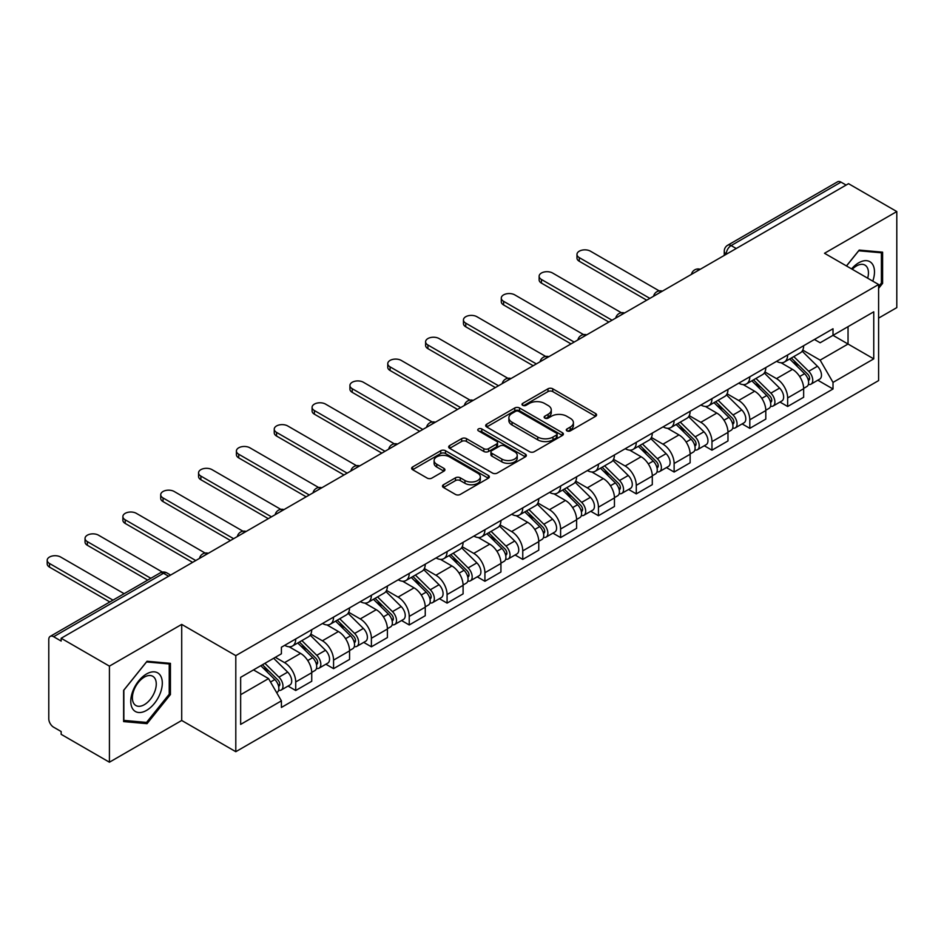<?xml version="1.0" encoding="UTF-8"?>
<svg xmlns="http://www.w3.org/2000/svg" width="944" height="944" viewBox="0 0 944 944"><rect width="100%" height="100%" fill="white"/><g stroke="black" fill="none" stroke-linecap="round" stroke-linejoin="round"><path stroke-width="1.42" d="M566.978 430.901A2.36 1.357 0 0 0 570.306 430.901L595.605 416.292A3.363 1.947 0 0 0 596.596 414.912A3.363 1.947 0 0 0 595.605 413.543L552.747 388.798A3.363 1.947 0 0 0 547.992 388.798L522.693 403.407A2.36 1.357 0 0 0 521.997 404.362A2.36 1.357 0 0 0 522.693 405.33A2.36 1.357 0 0 0 526.02 405.33L529.301 403.442A10.773 6.219 0 0 1 544.535 403.442L548.11 405.495A10.773 6.219 0 0 1 551.261 409.897A10.773 6.219 0 0 1 548.11 414.298L544.83 416.186A2.36 1.357 0 0 0 544.145 417.154A2.36 1.357 0 0 0 544.83 418.109A2.36 1.357 0 0 0 548.169 418.109L551.438 416.221A10.773 6.219 0 0 1 566.683 416.221L570.247 418.286A10.773 6.219 0 0 1 573.409 422.688A10.773 6.219 0 0 1 570.247 427.077L566.978 428.977A2.36 1.357 0 0 0 566.282 429.933A2.36 1.357 0 0 0 566.978 430.901L566.978 428.977M443.468 484.744A3.363 1.947 0 0 0 442.476 486.125A3.363 1.947 0 0 0 443.468 487.493L455.492 494.444A3.363 1.947 0 0 0 460.247 494.444L488.343 478.219A3.363 1.947 0 0 0 489.334 476.838A3.363 1.947 0 0 0 488.343 475.469L445.485 450.725A3.363 1.947 0 0 0 440.73 450.725L412.634 466.95A3.363 1.947 0 0 0 411.643 468.318A3.363 1.947 0 0 0 412.634 469.699L427.148 478.077A3.363 1.947 0 0 0 431.915 478.077L443.94 471.139A3.363 1.947 0 0 0 444.931 469.77A3.363 1.947 0 0 0 443.94 468.389L436.742 464.236A9.003 5.204 0 0 1 434.098 460.554A9.003 5.204 0 0 1 439.656 455.751A9.003 5.204 0 0 1 449.474 456.872L477.688 473.168A9.003 5.204 0 0 1 480.331 476.838A9.003 5.204 0 0 1 474.773 481.652A9.003 5.204 0 0 1 464.955 480.52L460.247 477.806A3.363 1.947 0 0 0 455.492 477.806L443.468 484.744L443.468 487.493M235.799 655.632L181.708 624.397L109.421 666.134L61.159 638.262L848.526 183.679L896.8 211.55L824.513 253.275L878.604 284.51L235.799 655.632L235.799 751.695L878.604 380.585L878.604 284.51M529.537 451.692A3.363 1.947 0 0 0 534.292 451.692L562.388 435.467A3.363 1.947 0 0 0 563.379 434.098A3.363 1.947 0 0 0 562.388 432.718L519.53 407.973A3.363 1.947 0 0 0 514.775 407.973L486.679 424.198A3.363 1.947 0 0 0 485.688 425.567A3.363 1.947 0 0 0 486.679 426.948L529.537 451.692M479.41 431.408A2.36 1.357 0 0 1 481.794 431.738L481.794 428.942L525.371 454.099A3.363 1.947 0 0 1 526.351 455.468A3.363 1.947 0 0 1 525.371 456.837L497.276 473.062A3.363 1.947 0 0 1 492.508 473.062L449.651 448.317L449.651 445.568A3.363 1.947 0 0 0 448.671 446.949A3.363 1.947 0 0 0 449.651 448.317M449.651 445.568L461.675 438.63A3.363 1.947 0 0 1 466.442 438.63L483.824 448.66A3.363 1.947 0 0 0 488.579 448.66L496.556 444.058A3.363 1.947 0 0 0 497.547 442.689A3.363 1.947 0 0 0 496.556 441.308L478.466 430.865A2.36 1.357 0 0 1 477.77 429.898A2.36 1.357 0 0 1 479.233 428.647A2.36 1.357 0 0 1 481.794 428.942M109.421 666.134L109.421 762.209L61.159 734.338L61.159 731.529L53.631 727.199A6.856 3.965 -120 0 1 48.781 718.785L48.781 639.525A6.856 3.965 -120 0 1 50.209 636.386L160.091 572.937A6.856 3.965 60 0 1 163.513 573.279L53.631 636.728A6.856 3.965 -120 0 0 50.209 636.386M878.604 318.116L896.8 307.614L896.8 211.55M109.421 762.209L181.708 720.473L235.799 751.695M61.159 638.262L61.159 641.059L53.631 636.728M736.226 248.52L731.128 245.582A6.856 3.965 60 0 0 727.694 245.239L837.576 181.791A6.856 3.965 60 0 1 841.01 182.133L731.128 245.582A6.856 3.965 120 0 0 726.278 253.983L726.278 254.255M846.107 185.071L841.01 182.133M787.638 354.956A15.777 9.11 60 0 1 784.381 362.036L800.382 352.796A15.777 9.11 -120 0 0 803.651 345.705M764.923 371.948L776.487 378.615A15.777 9.11 60 0 1 787.65 397.943L803.651 388.704A15.777 9.11 -120 0 0 792.5 369.375L781.042 362.756M803.651 388.704L803.651 397.247L787.65 406.486L779.968 402.061M784.381 362.036A15.777 9.11 60 0 1 776.605 361.328M787.65 397.943L787.65 406.486M749.807 376.798A15.777 9.11 60 0 1 746.539 383.878L762.54 374.638A15.777 9.11 -120 0 0 765.808 367.558M742.126 423.903L749.807 428.34L765.808 419.089L765.808 410.546A15.777 9.11 -120 0 0 754.657 391.229L743.199 384.609M746.539 383.878A15.777 9.11 60 0 1 738.763 383.17M727.081 393.79L738.645 400.468A15.777 9.11 60 0 1 749.807 419.797L749.807 428.34M711.965 398.651A15.777 9.11 60 0 1 708.696 405.731L724.709 396.492A15.777 9.11 -120 0 0 727.977 389.4M704.283 445.757L711.965 450.182L727.977 440.942L727.977 432.399A15.777 9.11 -120 0 0 716.815 413.071L705.357 406.451M708.696 405.731A15.777 9.11 60 0 1 700.932 405.023M689.238 415.643L700.802 422.31A15.777 9.11 60 0 1 711.965 441.639L711.965 450.182M674.122 420.493A15.777 9.11 60 0 1 670.854 427.573L686.866 418.334A15.777 9.11 -120 0 0 690.135 411.254M666.452 467.599L674.122 472.035L690.135 462.784L690.135 454.241A15.777 9.11 -120 0 0 678.972 434.913L667.514 428.305M670.854 427.573A15.777 9.11 60 0 1 663.089 426.865M651.407 437.485L662.959 444.164A15.777 9.11 60 0 1 674.122 463.492L674.122 472.035M636.28 442.335A15.777 9.11 60 0 1 633.011 449.427L649.024 440.175A15.777 9.11 -120 0 0 652.292 433.095M628.61 489.44L636.28 493.877L652.292 484.638L652.292 476.095A15.777 9.11 -120 0 0 641.129 456.766L629.672 450.146M633.011 449.427A15.777 9.11 60 0 1 625.247 448.707M613.565 459.327L625.129 466.006A15.777 9.11 60 0 1 636.28 485.334L636.28 493.877M598.437 464.188A15.777 9.11 60 0 1 595.168 471.268L611.181 462.029A15.777 9.11 -120 0 0 614.45 454.949M590.767 511.294L598.437 515.719L614.45 506.48L614.45 497.936A15.777 9.11 -120 0 0 603.299 478.608L591.829 472M595.168 471.268A15.777 9.11 60 0 1 587.404 470.56M575.722 481.18L587.286 487.859A15.777 9.11 60 0 1 598.437 507.176L598.437 515.719M560.606 486.03A15.777 9.11 60 0 1 557.338 493.122L573.338 483.871A15.777 9.11 -120 0 0 576.607 476.791M552.924 533.136L560.606 537.573L576.607 528.333L576.607 519.79A15.777 9.11 -120 0 0 565.456 500.462L553.998 493.842M557.338 493.122A15.777 9.11 60 0 1 549.561 492.402M537.879 503.022L549.443 509.701A15.777 9.11 60 0 1 560.606 529.029L560.606 537.573M522.764 507.884A15.777 9.11 60 0 1 519.495 514.964L535.508 505.724A15.777 9.11 -120 0 0 538.764 498.633M515.082 554.989L522.764 559.414L538.764 550.175L538.764 541.632A15.777 9.11 -120 0 0 527.613 522.303L516.156 515.695M519.495 514.964A15.777 9.11 60 0 1 511.719 514.256M500.037 524.876L511.601 531.555A15.777 9.11 60 0 1 522.764 550.871L522.764 559.414M484.921 529.726A15.777 9.11 60 0 1 481.652 536.817L497.665 527.566A15.777 9.11 -120 0 0 500.934 520.486M477.239 576.831L484.921 581.268L500.934 572.017L500.934 563.485A15.777 9.11 -120 0 0 489.771 544.157L478.313 537.537M481.652 536.817A15.777 9.11 60 0 1 473.888 536.098M462.194 546.718L473.758 553.396A15.777 9.11 60 0 1 484.921 572.725L484.921 581.268M447.078 551.579A15.777 9.11 60 0 1 443.81 558.659L459.822 549.42A15.777 9.11 -120 0 0 463.091 542.328M439.408 598.685L447.078 603.11L463.091 593.87L463.091 585.327A15.777 9.11 -120 0 0 451.928 565.999L440.47 559.379M443.81 558.659A15.777 9.11 60 0 1 436.045 557.951M424.363 568.571L435.916 575.238A15.777 9.11 60 0 1 447.078 594.567L447.078 603.11M409.236 573.421A15.777 9.11 60 0 1 405.967 580.501L421.98 571.262A15.777 9.11 -120 0 0 425.248 564.182M401.566 620.527L409.236 624.963L425.248 615.712L425.248 607.169A15.777 9.11 -120 0 0 414.086 587.852L402.628 581.233M405.967 580.501A15.777 9.11 60 0 1 398.203 579.793M386.521 590.413L398.085 597.092A15.777 9.11 60 0 1 409.236 616.42L409.236 624.963M371.393 595.275A15.777 9.11 60 0 1 368.125 602.355L384.137 593.115A15.777 9.11 -120 0 0 387.406 586.023M363.723 642.38L371.393 646.805L387.406 637.566L387.406 629.023A15.777 9.11 -120 0 0 376.255 609.694L364.785 603.074M368.125 602.355A15.777 9.11 60 0 1 360.36 601.647M348.678 612.267L360.242 618.934A15.777 9.11 60 0 1 371.393 638.262L371.393 646.805M333.562 617.116A15.777 9.11 60 0 1 330.294 624.196L346.295 614.957A15.777 9.11 -120 0 0 349.563 607.877M325.881 664.222L333.562 668.659L349.563 659.408L349.563 650.864A15.777 9.11 -120 0 0 338.412 631.536L326.954 624.928M330.294 624.196A15.777 9.11 60 0 1 322.518 623.488M310.836 634.108L322.4 640.787A15.777 9.11 60 0 1 333.562 660.116L333.562 668.659M295.72 638.958A15.777 9.11 60 0 1 292.451 646.05L308.464 636.799A15.777 9.11 -120 0 0 311.721 629.719M288.038 686.064L295.72 690.501L311.732 681.261L311.732 672.718A15.777 9.11 -120 0 0 300.57 653.39L289.112 646.77M292.451 646.05A15.777 9.11 60 0 1 284.675 645.33M275.341 657.307L284.557 662.629A15.777 9.11 60 0 1 295.72 681.957L295.72 690.501M814.448 339.474L820.147 342.766L873.755 311.815L848.042 326.659L848.042 344.029L820.147 360.136L802.766 350.094M240.649 694.701L268.544 678.594L281.406 700.861L240.649 724.39L240.649 677.332L281.406 653.803L281.406 647.23L833.009 328.76L833.009 335.344L873.755 358.873L833.009 382.403L820.147 360.136M873.755 311.815L873.755 358.873M281.406 700.861L281.406 707.445L833.009 388.987L833.009 382.403M878.604 288.357L882.605 283.377L882.605 252.166L859.205 250.077L846.449 265.937M181.708 624.397L181.708 720.473M123.617 721.582L147.028 723.67L170.427 694.548L170.427 663.337L147.028 661.248L123.617 690.371L123.617 721.582M268.544 678.594L253.511 669.91M817.811 380.208L833.009 388.987M881.401 282.681L882.605 283.377M144.55 722.243L147.028 723.67M169.224 693.852L170.427 694.548M567.922 431.231L570.247 429.886A10.773 6.219 0 0 0 573.409 425.484L573.409 422.688M551.261 409.897L551.261 412.705A10.773 6.219 0 0 1 548.11 417.095L545.774 418.44M595.558 416.316L552.747 391.595A3.363 1.947 0 0 0 547.992 391.595L523.637 405.66M562.353 435.491L519.53 410.77A3.363 1.947 0 0 0 514.775 410.77L486.726 426.971M556.441 435.054A2.36 1.357 0 0 0 557.125 434.098A2.36 1.357 0 0 0 556.441 433.131L518.822 411.407A2.36 1.357 0 0 0 515.483 411.407L512.037 413.401A10.773 6.219 0 0 0 508.875 417.803A10.773 6.219 0 0 0 512.037 422.204L537.75 437.048A10.773 6.219 0 0 0 552.983 437.048L556.441 435.054L556.441 437.851A2.36 1.357 0 0 0 557.125 436.895L557.125 434.098M508.875 417.803L508.875 420.599A10.773 6.219 0 0 0 512.037 425.001L512.037 422.204M556.441 437.851L552.983 439.845A10.773 6.219 0 0 1 537.75 439.845L512.037 425.001M449.698 448.341L461.675 441.426L461.675 438.63M497.547 442.689L497.547 445.485A3.363 1.947 0 0 1 496.556 446.854L488.579 451.468A3.363 1.947 0 0 1 483.824 451.468L466.442 441.426A3.363 1.947 0 0 0 461.675 441.426M481.794 431.738L525.324 456.872M501.854 459.079A9.003 5.204 0 0 0 511.672 460.2A9.003 5.204 0 0 0 517.229 455.397A9.003 5.204 0 0 0 514.598 451.728L504.651 445.981A3.363 1.947 0 0 0 499.895 445.981L491.918 450.583A3.363 1.947 0 0 0 490.927 451.964A3.363 1.947 0 0 0 491.918 453.332L501.854 459.079L501.854 461.876A9.003 5.204 0 0 0 511.672 463.008A9.003 5.204 0 0 0 517.229 458.206L517.229 455.397M490.927 451.964L490.927 454.76A3.363 1.947 0 0 0 491.918 456.141L491.918 453.332M501.854 461.876L491.918 456.141M480.331 476.838L480.331 479.646A9.003 5.204 0 0 1 474.773 484.449A9.003 5.204 0 0 1 464.955 483.316L460.247 480.602A3.363 1.947 0 0 0 455.492 480.602L443.503 487.529M434.098 460.554L434.098 463.351A9.003 5.204 0 0 0 436.742 467.032L436.742 464.236M443.892 471.162L436.742 467.032M488.296 478.242L445.485 453.521A3.363 1.947 0 0 0 440.73 453.521L412.67 469.723L412.634 466.95M789.68 358.968L804.583 373.682A8.579 4.956 60 0 1 806.849 386.533L803.651 388.385M792.653 361.906L798.978 365.552M659.231 290.894L590.437 251.175A7.894 4.555 -0 0 0 581.834 250.195A7.894 4.555 -0 0 0 576.973 254.396A7.894 4.555 -0 0 0 579.274 257.618L649.861 298.375M791.332 358.024L807.663 374.119A4.118 2.372 60 0 1 808.748 380.29A4.118 2.372 60 0 1 808.371 380.444M793.81 356.596L808.713 371.299A8.579 4.956 60 0 1 810.979 384.161A8.579 4.956 60 0 1 808.383 384.432M802.152 351.168L817.445 366.26A8.579 4.956 60 0 1 819.711 379.11L810.979 384.161M646.711 300.192L579.274 261.264A7.894 4.555 180 0 1 576.973 258.042L576.973 254.396M751.837 380.821L766.752 395.524A8.579 4.956 60 0 1 769.006 408.386L765.808 410.227M754.811 383.748L761.135 387.406M621.388 312.747L552.594 273.028A7.894 4.555 -0 0 0 544.004 272.037A7.894 4.555 -0 0 0 539.13 276.25A7.894 4.555 -0 0 0 541.443 279.471L612.019 320.217M753.489 379.866L769.82 395.973A4.118 2.372 60 0 1 770.906 402.144A4.118 2.372 60 0 1 770.528 402.286M755.967 378.438L770.87 393.141A8.579 4.956 60 0 1 773.136 406.003A8.579 4.956 60 0 1 770.54 406.274M764.31 373.01L779.602 388.102A8.579 4.956 60 0 1 781.868 400.964L773.136 406.003M608.868 322.046L541.443 283.106A7.894 4.555 180 0 1 539.13 279.884L539.13 276.25M713.994 402.663L728.91 417.378A8.579 4.956 60 0 1 731.175 430.228L727.966 432.081M716.968 405.601L723.293 409.248M583.545 334.589L514.751 294.87A7.894 4.555 -0 0 0 506.161 293.891A7.894 4.555 -0 0 0 501.288 298.092A7.894 4.555 -0 0 0 503.6 301.313L574.188 342.07M715.658 401.707L731.978 417.814A4.118 2.372 60 0 1 733.063 423.986A4.118 2.372 60 0 1 732.686 424.139M718.124 400.291L733.028 414.994A8.579 4.956 60 0 1 735.293 427.856A8.579 4.956 60 0 1 732.697 428.128M726.467 394.863L741.76 409.956A8.579 4.956 60 0 1 744.025 422.806L735.293 427.856M571.026 343.887L503.6 304.959A7.894 4.555 180 0 1 501.288 301.738L501.288 298.092M872.775 281.135A22.302 12.874 120 0 0 872.374 264.025A22.302 12.874 120 0 0 851.571 268.898M867.666 278.185A16.886 9.747 120 0 0 866.84 266.869A16.886 9.747 120 0 0 864.952 265.111A16.886 9.747 120 0 0 852.267 269.3M846.497 265.972L858.721 250.774L881.401 252.791L881.401 283.035L878.604 286.504M879.891 251.93L881.401 252.791M160.197 675.196A22.302 12.874 120 0 0 138.65 680.966A22.302 12.874 120 0 0 132.88 709.168A22.302 12.874 120 0 0 154.427 703.398A22.302 12.874 120 0 0 160.197 675.196M154.663 678.04A16.886 9.747 120 0 0 152.763 676.282A16.886 9.747 120 0 0 137.057 684.164A16.886 9.747 120 0 0 133.989 703.764A16.886 9.747 120 0 0 135.889 705.522A16.886 9.747 120 0 0 151.595 697.64A16.886 9.747 120 0 0 154.663 678.04M146.532 722.42L123.853 720.39L123.853 690.158L146.532 661.945L169.224 663.962L169.224 694.206L146.532 722.42M167.713 663.101L169.224 663.962M676.164 424.517L691.067 439.22A8.579 4.956 60 0 1 693.333 452.082L690.135 453.922M679.137 427.443L685.45 431.101M545.703 356.443L476.921 316.724A7.894 4.555 -0 0 0 468.318 315.733A7.894 4.555 -0 0 0 463.445 319.945A7.894 4.555 -0 0 0 465.758 323.167L536.345 363.912M677.816 423.561L694.135 439.668A4.118 2.372 60 0 1 695.221 445.839A4.118 2.372 60 0 1 694.843 445.981M680.282 422.133L695.185 436.836A8.579 4.956 60 0 1 697.451 449.698A8.579 4.956 60 0 1 694.867 449.969M688.624 416.705L703.917 431.797A8.579 4.956 60 0 1 706.183 444.659L697.451 449.698M533.195 365.741L465.758 326.801A7.894 4.555 180 0 1 463.445 323.58L463.445 319.945M638.321 446.359L653.224 461.073A8.579 4.956 60 0 1 655.49 473.923L652.292 475.776M641.295 449.297L647.608 452.943M507.872 378.284L439.078 338.566A7.894 4.555 -0 0 0 430.476 337.574A7.894 4.555 -0 0 0 425.602 341.787A7.894 4.555 -0 0 0 427.915 345.008L498.503 385.766M639.973 445.403L656.292 461.51A4.118 2.372 60 0 1 657.378 467.681A4.118 2.372 60 0 1 657.012 467.835M642.439 443.975L657.354 458.69A8.579 4.956 60 0 1 659.608 471.54A8.579 4.956 60 0 1 657.024 471.823M650.782 438.559L666.086 453.651A8.579 4.956 60 0 1 668.34 466.501L659.608 471.54M495.352 387.583L427.915 348.655A7.894 4.555 180 0 1 425.602 345.433L425.602 341.787M600.478 468.212L615.382 482.915A8.579 4.956 60 0 1 617.647 495.777L614.45 497.618M603.452 471.139L609.765 474.785M470.029 400.126L401.235 360.419A7.894 4.555 -0 0 0 392.633 359.428A7.894 4.555 -0 0 0 387.76 363.641A7.894 4.555 -0 0 0 390.073 366.862L460.66 407.607M602.13 467.256L618.45 483.363A4.118 2.372 60 0 1 619.547 489.535A4.118 2.372 60 0 1 619.17 489.676M604.597 465.829L619.512 480.531A8.579 4.956 60 0 1 621.766 493.393A8.579 4.956 60 0 1 619.181 493.665M612.939 460.401L628.244 475.493A8.579 4.956 60 0 1 630.509 488.355L621.766 493.393M457.51 409.425L390.073 370.496A7.894 4.555 180 0 1 387.76 367.275L387.76 363.641M562.636 490.054L577.539 504.757A8.579 4.956 60 0 1 579.805 517.619L576.607 519.471M565.609 492.992L571.934 496.638M432.187 421.98L363.393 382.261A7.894 4.555 -0 0 0 354.791 381.27A7.894 4.555 -0 0 0 349.929 385.482A7.894 4.555 -0 0 0 352.23 388.704L422.818 429.461M564.288 489.098L580.619 505.205A4.118 2.372 60 0 1 581.705 511.377A4.118 2.372 60 0 1 581.327 511.53M566.766 487.67L581.669 502.385A8.579 4.956 60 0 1 583.935 515.235A8.579 4.956 60 0 1 581.339 515.518M575.108 482.242L590.401 497.335A8.579 4.956 60 0 1 592.667 510.197L583.935 515.235M419.667 431.278L352.23 392.35A7.894 4.555 180 0 1 349.929 389.129L349.929 385.482M524.793 511.908L539.708 526.61A8.579 4.956 60 0 1 541.962 539.472L538.764 541.313M527.767 514.834L534.092 518.48M394.344 443.822L325.55 404.103A7.894 4.555 -0 0 0 316.96 403.123A7.894 4.555 -0 0 0 312.086 407.324A7.894 4.555 -0 0 0 314.399 410.546L384.987 451.303M526.445 510.952L542.776 527.047A4.118 2.372 60 0 1 543.862 533.218A4.118 2.372 60 0 1 543.484 533.372M528.923 509.524L543.827 524.227A8.579 4.956 60 0 1 546.092 537.089A8.579 4.956 60 0 1 543.496 537.36M537.266 504.096L552.559 519.188A8.579 4.956 60 0 1 554.824 532.038L546.092 537.089M381.824 453.12L314.399 414.192A7.894 4.555 180 0 1 312.086 410.97L312.086 407.324M486.951 533.749L501.866 548.452A8.579 4.956 60 0 1 504.131 561.314L500.922 563.167M489.924 536.688L496.249 540.334M356.502 465.675L287.708 425.956A7.894 4.555 -0 0 0 279.117 424.965A7.894 4.555 -0 0 0 274.244 429.178A7.894 4.555 -0 0 0 276.557 432.399L347.144 473.145M488.614 532.794L504.934 548.901A4.118 2.372 60 0 1 506.019 555.072A4.118 2.372 60 0 1 505.642 555.225M491.081 531.366L505.984 546.08A8.579 4.956 60 0 1 508.25 558.931A8.579 4.956 60 0 1 505.665 559.214M499.423 525.938L514.716 541.03A8.579 4.956 60 0 1 516.982 553.892L508.25 558.931M343.982 474.974L276.557 436.034A7.894 4.555 180 0 1 274.244 432.812L274.244 429.178M449.12 555.591L464.023 570.306A8.579 4.956 60 0 1 466.289 583.156L463.091 585.009M452.093 558.529L458.406 562.176M318.659 487.517L249.877 447.798A7.894 4.555 -0 0 0 241.275 446.819A7.894 4.555 -0 0 0 236.401 451.02A7.894 4.555 -0 0 0 238.714 454.241L309.302 494.998M450.772 554.647L467.091 570.742A4.118 2.372 60 0 1 468.177 576.914A4.118 2.372 60 0 1 467.799 577.067M453.238 553.219L468.141 567.922A8.579 4.956 60 0 1 470.407 580.784A8.579 4.956 60 0 1 467.823 581.056M461.581 547.791L476.873 562.884A8.579 4.956 60 0 1 479.139 575.734L470.407 580.784M306.151 496.815L238.714 457.887A7.894 4.555 180 0 1 236.401 454.666L236.401 451.02M411.277 577.445L426.181 592.148A8.579 4.956 60 0 1 428.446 605.01L425.248 606.85M414.251 580.371L420.564 584.029M280.828 509.371L212.034 469.652A7.894 4.555 -0 0 0 203.432 468.661A7.894 4.555 -0 0 0 198.559 472.873A7.894 4.555 -0 0 0 200.871 476.095L271.459 516.84M412.929 576.489L429.249 592.596A4.118 2.372 60 0 1 430.334 598.767A4.118 2.372 60 0 1 429.968 598.909M415.395 575.061L430.311 589.764A8.579 4.956 60 0 1 432.564 602.626A8.579 4.956 60 0 1 429.98 602.897M423.738 569.633L439.043 584.725A8.579 4.956 60 0 1 441.296 597.587L432.564 602.626M268.308 518.669L200.871 479.729A7.894 4.555 180 0 1 198.559 476.508L198.559 472.873M373.435 599.287L388.338 614.001A8.579 4.956 60 0 1 390.604 626.851L387.406 628.704M376.408 602.225L382.721 605.871M242.986 531.212L174.192 491.494A7.894 4.555 -0 0 0 165.589 490.514A7.894 4.555 -0 0 0 160.716 494.715A7.894 4.555 -0 0 0 163.029 497.936L233.616 538.694M375.087 598.331L391.418 614.438A4.118 2.372 60 0 1 392.503 620.609A4.118 2.372 60 0 1 392.126 620.763M377.553 596.915L392.468 611.618A8.579 4.956 60 0 1 394.734 624.48A8.579 4.956 60 0 1 392.138 624.751M385.895 591.487L401.2 606.579A8.579 4.956 60 0 1 403.466 619.429L394.734 624.48M230.466 540.511L163.029 501.583A7.894 4.555 180 0 1 160.716 498.361L160.716 494.715M335.592 621.14L350.495 635.843A8.579 4.956 60 0 1 352.761 648.705L349.563 650.546M338.566 624.067L344.89 627.725M205.143 553.066L136.349 513.347A7.894 4.555 -0 0 0 127.747 512.356A7.894 4.555 -0 0 0 122.885 516.569A7.894 4.555 -0 0 0 125.186 519.79L195.774 560.535M337.244 620.184L353.575 636.291A4.118 2.372 60 0 1 354.661 642.463A4.118 2.372 60 0 1 354.283 642.604M339.722 618.757L354.625 633.459A8.579 4.956 60 0 1 356.891 646.321A8.579 4.956 60 0 1 354.295 646.593M348.065 613.329L363.357 628.421A8.579 4.956 60 0 1 365.623 641.283L356.891 646.321M192.623 562.364L125.186 523.424A7.894 4.555 180 0 1 122.885 520.203L122.885 516.569M297.749 642.982L312.665 657.697A8.579 4.956 60 0 1 314.918 670.547L311.721 672.399M300.723 645.92L307.048 649.566M162.451 572.111L98.506 535.189A7.894 4.555 -0 0 0 89.916 534.198A7.894 4.555 -0 0 0 85.043 538.41A7.894 4.555 -0 0 0 87.355 541.632L150.839 578.283M299.401 642.026L315.733 658.133A4.118 2.372 60 0 1 316.818 664.305A4.118 2.372 60 0 1 316.441 664.458M301.879 640.598L316.783 655.313A8.579 4.956 60 0 1 319.048 668.163A8.579 4.956 60 0 1 316.452 668.446M310.222 635.182L325.515 650.274A8.579 4.956 60 0 1 327.78 663.125L319.048 668.163M147.677 580.1L87.355 545.278A7.894 4.555 180 0 1 85.043 542.057L85.043 538.41M260.804 665.709L274.822 679.538A8.579 4.956 60 0 1 277.088 692.4L276.663 692.636M262.88 667.762L269.205 671.408M124.148 593.693L60.664 557.043A7.894 4.555 -0 0 0 52.073 556.051A7.894 4.555 -0 0 0 47.2 560.264A7.894 4.555 -0 0 0 49.513 563.485L112.997 600.136M262.456 664.753L277.89 679.987A4.118 2.372 60 0 1 278.976 686.158A4.118 2.372 60 0 1 278.598 686.3M264.922 663.325L278.94 677.155A8.579 4.956 60 0 1 281.206 690.017A8.579 4.956 60 0 1 278.622 690.288M273.654 658.287L287.672 672.116A8.579 4.956 60 0 1 289.938 684.978L281.206 690.017M109.846 601.953L49.513 567.12A7.894 4.555 180 0 1 47.2 563.898L47.2 560.264M726.514 254.113L726.278 253.983A6.856 3.965 0 0 1 724.26 251.175L724.26 255.423M333.562 660.116L349.563 650.864M371.393 638.262L387.406 629.023M409.236 616.42L425.248 607.169M447.078 594.567L463.091 585.327M484.921 572.725L500.934 563.485M522.764 550.871L538.764 541.632M560.606 529.029L576.607 519.79M598.437 507.176L614.45 497.936M636.28 485.334L652.292 476.095M674.122 463.492L690.135 454.241M711.965 441.639L727.977 432.399M749.807 419.797L765.808 410.546M295.72 681.957L311.732 672.718M284.557 662.629L300.57 653.39M322.4 640.787L338.412 631.536M360.242 618.934L376.255 609.694M398.085 597.092L414.086 587.852M435.916 575.238L451.928 565.999M473.758 553.396L489.771 544.157M511.601 531.555L527.613 522.303M549.443 509.701L565.456 500.462M587.286 487.859L603.299 478.608M625.129 466.006L641.129 456.766M662.959 444.164L678.972 434.913M700.802 422.31L716.815 413.071M738.645 400.468L754.657 391.229M776.487 378.615L792.5 369.375M699.657 269.63A6.856 3.965 120 0 0 696.625 271.376M661.815 291.472A6.856 3.965 120 0 0 658.782 293.23M623.972 313.325A6.856 3.965 120 0 0 620.94 315.072M586.13 335.167A6.856 3.965 120 0 0 583.097 336.925M548.287 357.021A6.856 3.965 120 0 0 545.254 358.767M510.444 378.863A6.856 3.965 120 0 0 507.424 380.609M472.614 400.716A6.856 3.965 120 0 0 469.581 402.463M434.771 422.558A6.856 3.965 120 0 0 431.738 424.304M396.928 444.412A6.856 3.965 120 0 0 393.896 446.158M359.086 466.253A6.856 3.965 120 0 0 356.053 468M321.243 488.095A6.856 3.965 120 0 0 318.222 489.853M283.401 509.949A6.856 3.965 120 0 0 280.38 511.695M245.57 531.791A6.856 3.965 120 0 0 242.537 533.549M207.727 553.644A6.856 3.965 120 0 0 204.695 555.391M168.61 576.218L163.513 573.279A6.856 3.965 120 0 1 166.946 572.937A6.856 6.856 0 0 0 160.091 572.937M570.247 429.886L570.247 427.077M544.83 418.109L544.83 416.186M548.11 417.095L548.11 414.298M522.693 405.33L522.693 403.407M547.992 391.595L547.992 388.798M552.747 391.595L552.747 388.798M595.605 416.292L595.605 413.543M486.679 426.948L486.679 424.198M514.775 410.77L514.775 407.973M519.53 410.77L519.53 407.973M562.388 435.467L562.388 432.718M537.75 439.845L537.75 437.048M552.983 439.845L552.983 437.048M466.442 441.426L466.442 438.63M483.824 451.468L483.824 448.66M488.579 451.468L488.579 448.66M496.556 446.854L496.556 444.058M525.371 456.837L525.371 454.099M455.492 480.602L455.492 477.806M460.247 480.602L460.247 477.806M464.955 483.316L464.955 480.52M443.94 471.139L443.94 468.389M440.73 453.521L440.73 450.725M445.485 453.521L445.485 450.725M488.343 478.219L488.343 475.469M804.583 373.682L799.662 376.526M809.598 378.414L808.052 379.299M817.445 366.26L808.713 371.299M579.274 261.264L579.274 257.618M766.752 395.524L761.82 398.368M771.755 400.256L770.21 401.153M779.602 388.102L770.87 393.141M541.443 283.106L541.443 279.471M728.91 417.378L723.977 420.222M733.913 422.11L732.367 422.995M741.76 409.956L733.028 414.994M503.6 304.959L503.6 301.313M691.067 439.22L686.146 442.063M696.07 443.951L694.524 444.848M703.917 431.797L695.185 436.836M465.758 326.801L465.758 323.167M653.224 461.073L648.304 463.917M658.239 465.793L656.694 466.69M666.086 453.651L657.354 458.69M427.915 348.655L427.915 345.008M615.382 482.915L610.461 485.759M620.397 487.647L618.851 488.532M628.244 475.493L619.512 480.531M390.073 370.496L390.073 366.862M577.539 504.757L572.619 507.601M582.554 509.489L581.008 510.385M590.401 497.335L581.669 502.385M352.23 392.35L352.23 388.704M539.708 526.61L534.776 529.454M544.712 531.342L543.166 532.227M552.559 519.188L543.827 524.227M314.399 414.192L314.399 410.546M501.866 548.452L496.933 551.296M506.869 553.184L505.323 554.081M514.716 541.03L505.984 546.08M276.557 436.034L276.557 432.399M464.023 570.306L459.103 573.15M469.026 575.038L467.481 575.923M476.873 562.884L468.141 567.922M238.714 457.887L238.714 454.241M426.181 592.148L421.26 594.991M431.196 596.879L429.65 597.776M439.043 584.725L430.311 589.764M200.871 479.729L200.871 476.095M388.338 614.001L383.417 616.845M393.353 618.733L391.807 619.618M401.2 606.579L392.468 611.618M163.029 501.583L163.029 497.936M350.495 635.843L345.575 638.687M355.51 640.575L353.965 641.472M363.357 628.421L354.625 633.459M125.186 523.424L125.186 519.79M312.665 657.697L307.732 660.54M317.668 662.417L316.122 663.313M325.515 650.274L316.783 655.313M87.355 545.278L87.355 541.632M274.822 679.538L270.527 682.016M279.825 684.27L278.279 685.155M287.672 672.116L278.94 677.155M49.513 567.12L49.513 563.485M700.236 269.288A6.856 6.856 0 0 0 691.433 274.374M662.393 291.141A6.856 6.856 0 0 0 653.59 296.227M624.55 312.983A6.856 6.856 0 0 0 615.748 318.069M586.708 334.837A6.856 6.856 0 0 0 577.905 339.923M548.877 356.679A6.856 6.856 0 0 0 540.074 361.764M511.034 378.532A6.856 6.856 0 0 0 502.232 383.606M473.192 400.374A6.856 6.856 0 0 0 464.389 405.46M435.349 422.228A6.856 6.856 0 0 0 426.546 427.302M397.507 444.069A6.856 6.856 0 0 0 388.704 449.155M359.664 465.911A6.856 6.856 0 0 0 350.861 470.997M321.833 487.765A6.856 6.856 0 0 0 313.03 492.851M283.991 509.607A6.856 6.856 0 0 0 275.188 514.692M246.148 531.46A6.856 6.856 0 0 0 237.345 536.546M208.305 553.302A6.856 6.856 0 0 0 199.503 558.388M170.616 575.061L166.946 572.937M727.694 245.239A6.856 6.856 0 0 0 724.26 251.175"/></g></svg>
